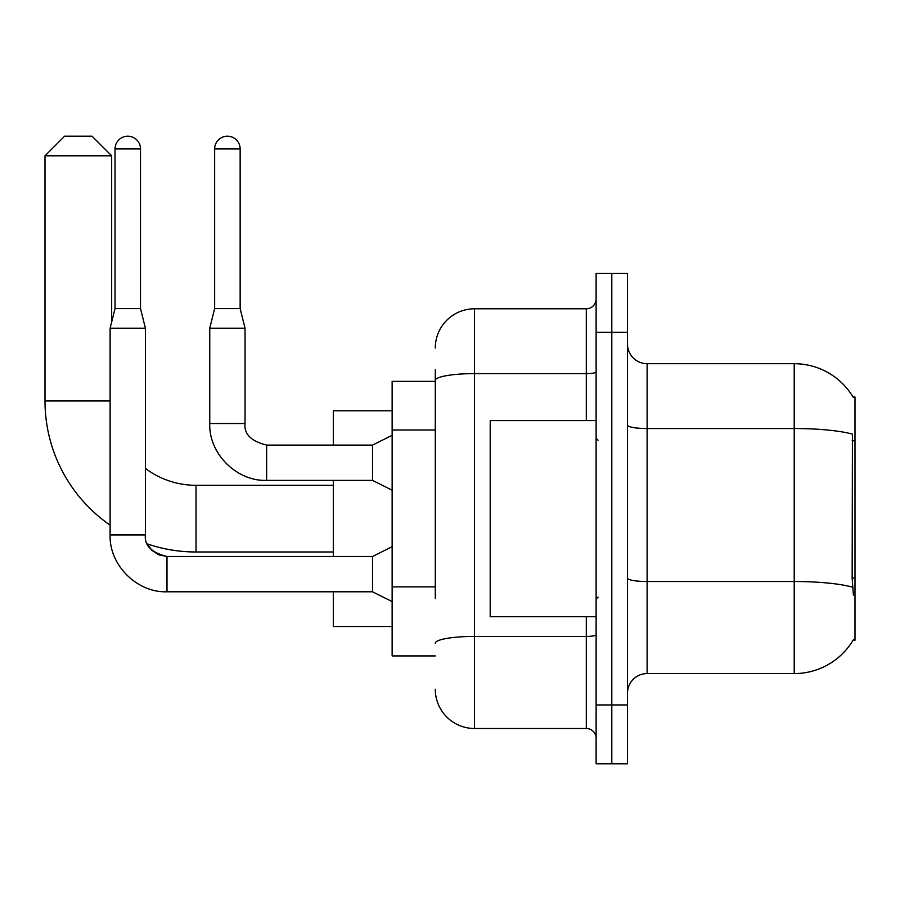 <?xml version="1.0" encoding="UTF-8"?>
<svg xmlns="http://www.w3.org/2000/svg" width="900" height="900" viewBox="0 0 900 900"><rect width="100%" height="100%" fill="white"/><g stroke="black" fill="none" stroke-linecap="round" stroke-linejoin="round"><path stroke-width="1.35" d="M853.076 640.238L853.414 639.653A68.648 68.648 0 0 1 794.205 673.582A68.648 68.648 0 0 0 853.076 640.238L855 640.238L855 397.046L853.076 397.046M435.285 418.207L435.285 369.585L435.285 381.353L392.141 381.353L392.141 655.931L435.285 655.931M627.491 693.191A19.609 19.609 0 0 1 647.111 673.582L794.205 673.582L794.205 363.701L647.111 363.701A19.609 19.609 0 0 1 627.491 344.093A19.609 19.609 0 0 0 647.111 363.701L647.111 673.582A19.609 19.609 0 0 0 627.491 693.191M611.809 704.959L611.809 763.796L627.491 763.796L627.491 704.959L611.809 704.959L611.809 763.796L596.115 763.796L596.115 704.959L611.809 704.959L611.809 332.325L611.809 704.959M596.115 704.959L596.115 273.488L611.809 273.488L611.809 332.325L611.809 273.488L627.491 273.488L627.491 704.959M853.222 397.294A68.648 68.648 0 0 0 794.205 363.701A68.648 68.648 0 0 1 853.222 397.294M853.414 595.136L852.154 578.092L852.435 434.137A68.648 11.925 180 0 0 794.205 428.535L647.111 428.535A19.609 3.409 -0 0 1 627.491 425.126M435.285 598.646L435.285 369.585M435.285 348.019A39.229 39.229 0 0 1 474.514 308.79L474.514 728.494L586.305 728.494L586.305 616.702M474.514 308.79L586.305 308.79A9.81 9.81 0 0 0 596.115 298.98M596.115 738.304A9.81 9.81 0 0 0 586.305 728.494M474.514 728.494A39.229 39.229 0 0 1 435.285 689.276M596.115 420.581L490.207 420.581L490.207 616.702L596.115 616.702M333.304 551.981L196.02 551.981A151.02 151.02 0 0 1 147.398 543.949L151.74 550.181L158.569 554.783L166.995 556.493L166.995 591.795C136.969 592.875 109.046 564.952 110.115 534.926L110.115 328.207L145.417 328.207L145.417 534.926C144.225 545.389 151.425 552.577 166.995 556.493L372.532 556.493L392.141 546.694M110.115 525.173A151.02 151.02 0 0 1 45 400.973L45 155.812L64.609 136.204L92.07 136.204L111.679 155.812L45 155.812M196.02 551.981L196.02 485.303A84.33 84.33 0 0 1 145.417 468.439M111.679 321.93L111.679 155.812M333.304 480.397L333.304 556.493M333.304 591.795L333.304 626.512L392.141 626.512M392.141 410.771L333.304 410.771L333.304 445.095M140.513 308.599L115.02 308.599L115.02 148.95A12.746 12.746 0 0 1 127.766 136.204A12.746 12.746 0 0 1 140.513 148.95L140.513 308.599L145.417 328.207M392.141 601.605L372.532 591.795L372.532 556.493M240.143 308.599L214.65 308.599L214.65 148.95A12.746 12.746 0 0 1 227.396 136.204A12.746 12.746 0 0 1 240.143 148.95L240.143 308.599L245.047 328.207L245.047 423.517C243.866 433.98 251.055 441.18 266.625 445.095L266.625 480.364C236.599 481.466 208.676 453.544 209.745 423.517L209.745 328.207L245.047 328.207M392.141 490.207L372.532 480.397L372.532 445.095L392.141 435.285M855 440.809L852.154 440.809M855 578.092L852.154 578.092M435.285 429.975L392.141 429.975M435.285 586.879L392.141 586.879M852.649 587.183A68.648 11.925 180 0 0 794.205 581.512L647.111 581.512A19.609 3.409 0 0 1 627.491 578.104M627.491 332.325L596.115 332.325M596.115 634.725A9.81 1.699 0 0 1 586.305 636.424L474.514 636.424A39.229 6.806 180 0 0 435.285 643.241M435.285 380.43A39.229 6.806 180 0 1 474.514 373.613L586.305 373.613L586.305 308.79M586.305 420.581L586.305 373.613A9.81 1.699 0 0 0 596.115 371.914M45 400.973L110.115 400.973M372.532 591.795L166.995 591.795C136.969 592.875 109.046 564.952 110.115 534.926L145.417 534.926M115.02 148.95L140.513 148.95M372.532 480.397L266.625 480.397C236.599 481.466 208.676 453.544 209.745 423.517L245.047 423.517C243.866 433.98 251.055 441.18 266.625 445.095L372.532 445.095M214.65 148.95L240.143 148.95M598.072 440.19L596.115 438.233M598.072 597.094L596.115 599.051M333.304 485.303L196.02 485.303M115.02 308.599L110.115 328.207M214.65 308.599L209.745 328.207"/></g></svg>
